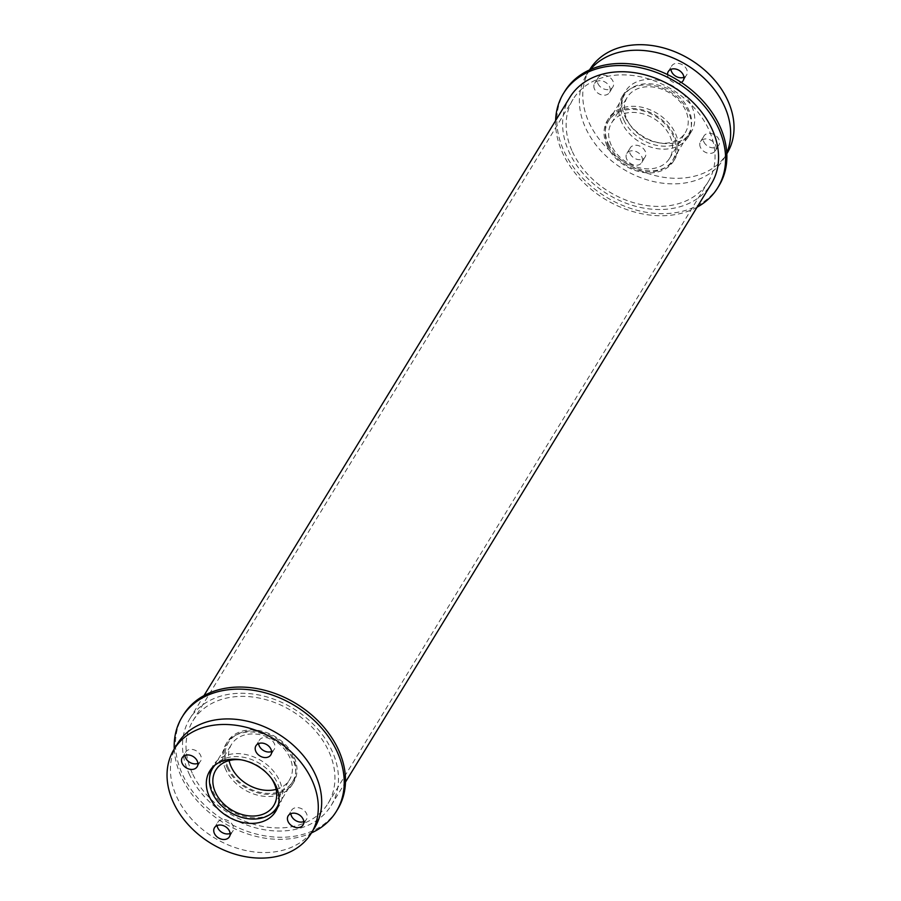 <?xml version="1.0" encoding="UTF-8"?>
<svg xmlns="http://www.w3.org/2000/svg" width="901" height="901" viewBox="0 0 901 901"><rect width="100%" height="100%" fill="white"/><g stroke="black" fill="none" stroke-linecap="round" stroke-linejoin="round"><path stroke-width="0.68" stroke-dasharray="4.5 3.38" d="M276.168 789.377A33.979 25.757 -148.6 0 0 289.469 779.883A33.979 25.757 -148.6 0 0 273.915 740.183A33.979 25.757 -148.6 0 0 231.489 744.429A33.979 25.757 -148.6 0 0 229.102 760.602M241.119 759.825A33.979 25.757 31.4 0 1 271.37 778.329M228.088 767.37A37.594 28.505 -148.6 0 0 260.096 792.384A37.594 28.505 -148.6 0 0 292.555 781.775A37.594 28.505 -148.6 0 0 275.346 737.84A37.594 28.505 -148.6 0 0 228.404 742.537A37.594 28.505 -148.6 0 0 228.088 767.37M278.51 804.131A37.594 28.505 -148.6 0 0 259.657 763.507A37.594 28.505 -148.6 0 0 214.9 765.231M209.775 776.144A38.653 29.305 -148.6 0 0 212.749 791.101A38.653 29.305 -148.6 0 0 271.133 813.671M277.136 808.557A38.653 29.305 -148.6 0 0 279.028 805.911A38.653 29.305 -148.6 0 0 261.346 760.737A38.653 29.305 -148.6 0 0 213.075 765.568A38.653 29.305 -148.6 0 0 211.589 768.474M271.573 751.513A8.728 6.622 -148.6 0 0 274.231 749.328A8.728 6.622 -148.6 0 0 270.232 739.124A8.728 6.622 -148.6 0 0 259.33 740.217A8.728 6.622 -148.6 0 0 258.598 743.584M303.795 821.588A8.728 6.622 -148.6 0 0 306.453 819.403A8.728 6.622 -148.6 0 0 302.466 809.199A8.728 6.622 -148.6 0 0 291.564 810.292A8.728 6.622 -148.6 0 0 290.832 813.659M230.115 833.448A8.728 6.622 -148.6 0 0 232.773 831.263A8.728 6.622 -148.6 0 0 228.786 821.059A8.728 6.622 -148.6 0 0 217.884 822.151A8.728 6.622 -148.6 0 0 217.152 825.519M197.893 763.372A8.728 6.622 -148.6 0 0 200.551 761.187A8.728 6.622 -148.6 0 0 196.553 750.995A8.728 6.622 -148.6 0 0 185.651 752.076A8.728 6.622 -148.6 0 0 184.919 755.443M177.441 743.775A80.426 60.975 -148.6 0 0 176.765 796.889A80.426 60.975 -148.6 0 0 245.23 850.398A80.426 60.975 -148.6 0 0 314.663 827.704M627.006 119.687A33.979 25.757 -148.6 0 0 655.928 142.29A33.979 25.757 -148.6 0 0 685.267 132.695A33.979 25.757 -148.6 0 0 669.713 92.994A33.979 25.757 -148.6 0 0 627.287 97.24A33.979 25.757 -148.6 0 0 627.006 119.687M611.306 145.343A33.979 25.757 31.4 0 1 611.599 122.908A33.979 25.757 31.4 0 1 654.025 118.662A33.979 25.757 31.4 0 1 669.567 158.362A33.979 25.757 31.4 0 1 640.228 167.958A33.979 25.757 31.4 0 1 611.306 145.343M623.886 120.182A37.594 28.505 -148.6 0 0 655.894 145.196A37.594 28.505 -148.6 0 0 688.353 134.587A37.594 28.505 -148.6 0 0 671.144 90.652A37.594 28.505 -148.6 0 0 624.202 95.36A37.594 28.505 -148.6 0 0 623.886 120.182M608.198 145.849A37.594 28.505 -148.6 0 0 640.194 170.863A37.594 28.505 -148.6 0 0 672.653 160.254A37.594 28.505 -148.6 0 0 655.455 116.319A37.594 28.505 -148.6 0 0 608.513 121.027A37.594 28.505 -148.6 0 0 608.198 145.849M625.103 116.86A38.653 29.305 -148.6 0 0 658 142.583A38.653 29.305 -148.6 0 0 691.371 131.67A38.653 29.305 -148.6 0 0 673.689 86.496A38.653 29.305 -148.6 0 0 625.418 91.339A38.653 29.305 -148.6 0 0 625.103 116.86M621.701 122.412A38.653 29.305 31.4 0 1 622.028 96.88A38.653 29.305 31.4 0 1 670.299 92.048A38.653 29.305 31.4 0 1 687.981 137.222A38.653 29.305 31.4 0 1 654.61 148.124A38.653 29.305 31.4 0 1 621.701 122.412M683.915 77.272A8.728 6.622 -148.6 0 0 686.573 75.087A8.728 6.622 -148.6 0 0 682.575 64.895A8.728 6.622 -148.6 0 0 671.684 65.987A8.728 6.622 -148.6 0 0 670.941 69.343M681.302 82.442A8.728 6.622 31.4 0 1 668.215 77.295A8.728 6.622 31.4 0 1 667.528 74.569M703.839 141.817A8.728 6.622 -148.6 0 0 711.261 147.629A8.728 6.622 -148.6 0 0 718.795 145.162A8.728 6.622 -148.6 0 0 714.808 134.959A8.728 6.622 -148.6 0 0 703.906 136.051A8.728 6.622 -148.6 0 0 703.839 141.817M700.437 147.37A8.728 6.622 31.4 0 1 700.516 141.603A8.728 6.622 31.4 0 1 711.407 140.511A8.728 6.622 31.4 0 1 715.405 150.715A8.728 6.622 31.4 0 1 707.871 153.17A8.728 6.622 31.4 0 1 700.437 147.37M630.148 153.677A8.728 6.622 -148.6 0 0 637.581 159.488A8.728 6.622 -148.6 0 0 645.116 157.022A8.728 6.622 -148.6 0 0 641.129 146.818A8.728 6.622 -148.6 0 0 630.227 147.91A8.728 6.622 -148.6 0 0 630.148 153.677M626.758 159.229A8.728 6.622 31.4 0 1 626.837 153.463A8.728 6.622 31.4 0 1 637.728 152.37A8.728 6.622 31.4 0 1 641.726 162.574A8.728 6.622 31.4 0 1 634.191 165.029A8.728 6.622 31.4 0 1 626.758 159.229M597.926 83.613A8.728 6.622 -148.6 0 0 605.359 89.413A8.728 6.622 -148.6 0 0 612.894 86.947A8.728 6.622 -148.6 0 0 608.896 76.754A8.728 6.622 -148.6 0 0 597.994 77.846A8.728 6.622 -148.6 0 0 597.926 83.613M594.525 89.154A8.728 6.622 31.4 0 1 594.604 83.388A8.728 6.622 31.4 0 1 605.506 82.306A8.728 6.622 31.4 0 1 609.493 92.499A8.728 6.622 31.4 0 1 601.958 94.965A8.728 6.622 31.4 0 1 594.525 89.154M589.783 69.546A80.426 60.975 -148.6 0 0 589.108 122.66A80.426 60.975 -148.6 0 0 657.572 176.157A80.426 60.975 -148.6 0 0 727.006 153.463M590.38 69.535A80.426 60.975 -148.6 0 0 586.393 75.087A80.426 60.975 -148.6 0 0 585.718 128.201A80.426 60.975 -148.6 0 0 654.182 181.709A80.426 60.975 -148.6 0 0 723.616 159.015A80.426 60.975 -148.6 0 0 726.747 152.922M227.018 767.539A38.844 29.451 -148.6 0 0 260.085 793.387A38.844 29.451 -148.6 0 0 293.613 782.417A38.844 29.451 -148.6 0 0 275.841 737.029A38.844 29.451 -148.6 0 0 227.345 741.895A38.844 29.451 -148.6 0 0 227.018 767.539M225.746 769.623A38.844 29.451 31.4 0 1 226.072 743.967A38.844 29.451 31.4 0 1 274.568 739.113A38.844 29.451 31.4 0 1 292.341 784.501A38.844 29.451 31.4 0 1 258.812 795.459A38.844 29.451 31.4 0 1 225.746 769.623M183.353 714.989A90.404 68.532 -148.6 0 0 182.599 774.691A90.404 68.532 -148.6 0 0 259.556 834.833A90.404 68.532 -148.6 0 0 337.605 809.323M174.265 748.979A90.404 68.532 -148.6 0 0 181.326 776.775A90.404 68.532 -148.6 0 0 311.487 832.896M608.389 143.946A38.844 29.451 -148.6 0 0 641.456 169.782A38.844 29.451 -148.6 0 0 674.984 158.824A38.844 29.451 -148.6 0 0 657.212 113.436A38.844 29.451 -148.6 0 0 608.716 118.29A38.844 29.451 -148.6 0 0 608.389 143.946M607.116 146.018A38.844 29.451 31.4 0 1 607.443 120.374A38.844 29.451 31.4 0 1 655.939 115.519A38.844 29.451 31.4 0 1 673.711 160.896A38.844 29.451 31.4 0 1 640.183 171.866A38.844 29.451 31.4 0 1 607.116 146.018M564.736 91.395A90.404 68.532 -148.6 0 0 563.97 151.086A90.404 68.532 -148.6 0 0 640.926 211.239A90.404 68.532 -148.6 0 0 718.975 185.719M555.602 120.666A90.404 68.532 -148.6 0 0 562.697 153.17A90.404 68.532 -148.6 0 0 697.081 207.185M572.372 151.616A79.175 60.029 -148.6 0 0 639.766 204.29A79.175 60.029 -148.6 0 0 708.13 181.946A79.175 60.029 -148.6 0 0 671.898 89.424A79.175 60.029 -148.6 0 0 573.036 99.324A79.175 60.029 -148.6 0 0 572.372 151.616M192.262 773.137A79.175 60.029 31.4 0 1 192.927 720.845A79.175 60.029 31.4 0 1 291.8 710.945A79.175 60.029 31.4 0 1 328.032 803.467A79.175 60.029 31.4 0 1 259.668 825.812A79.175 60.029 31.4 0 1 192.262 773.137M569.837 97.376A82.915 62.867 -148.6 0 0 569.139 152.134A82.915 62.867 -148.6 0 0 639.733 207.298A82.915 62.867 -148.6 0 0 711.317 183.894M189.041 773.655A82.915 62.867 -148.6 0 0 259.634 828.819A82.915 62.867 -148.6 0 0 331.219 805.415A82.915 62.867 -148.6 0 0 293.275 708.524A82.915 62.867 -148.6 0 0 189.739 718.897A82.915 62.867 -148.6 0 0 189.041 773.655M273.769 805.55L289.469 779.883M215.801 770.096L231.489 744.429M278.285 805.089L292.555 781.775M214.145 765.861L228.404 742.537M275.638 811.452L279.028 805.911M209.685 771.121L213.075 765.568M270.829 754.88L274.231 749.328M255.94 745.769L259.33 740.217M303.063 824.944L306.453 819.403M288.174 815.844L291.564 810.292M229.383 836.815L232.773 831.263M214.494 827.704L217.884 822.151M197.15 766.74L200.551 761.187M182.261 757.628L185.651 752.076M669.567 158.362L685.267 132.695M611.599 122.908L627.287 97.24M672.653 160.254L688.353 134.587M608.513 121.027L624.202 95.36M687.981 137.222L691.371 131.67M622.028 96.88L625.418 91.339M683.172 80.639L686.573 75.087M668.283 71.528L671.684 65.987M715.405 150.715L718.795 145.162M700.516 141.603L703.906 136.051M641.726 162.574L645.116 157.022M626.837 153.463L630.227 147.91M609.493 92.499L612.894 86.947M594.604 83.388L597.994 77.846M723.616 159.015L726.792 153.812M586.393 75.087L589.569 69.895M292.341 784.501L293.613 782.417M226.072 743.967L227.345 741.895M673.711 160.896L674.984 158.824M607.443 120.374L608.716 118.29M328.032 803.467L708.13 181.946M192.927 720.845L573.036 99.324M331.219 805.415L345.466 782.124M189.739 718.897L203.986 695.606"/><path stroke-width="1.35" d="M229.102 760.602A33.979 25.757 -148.6 0 0 231.208 766.864A33.979 25.757 -148.6 0 0 276.168 789.377M271.37 778.329A33.979 25.757 31.4 0 1 273.769 805.55A33.979 25.757 31.4 0 1 244.43 815.135A33.979 25.757 31.4 0 1 215.508 792.531A33.979 25.757 31.4 0 1 215.801 770.096A33.979 25.757 31.4 0 1 241.119 759.825M214.9 765.231A37.594 28.505 -148.6 0 0 212.715 768.204A37.594 28.505 -148.6 0 0 212.399 793.038A37.594 28.505 -148.6 0 0 244.396 818.052A37.594 28.505 -148.6 0 0 276.855 807.431A37.594 28.505 -148.6 0 0 278.51 804.131M271.133 813.671A38.653 29.305 -148.6 0 0 277.136 808.557M211.589 768.474A38.653 29.305 -148.6 0 0 209.775 776.144M209.359 796.653A38.653 29.305 31.4 0 1 209.685 771.121A38.653 29.305 31.4 0 1 257.956 766.289A38.653 29.305 31.4 0 1 275.638 811.452A38.653 29.305 31.4 0 1 242.268 822.365A38.653 29.305 31.4 0 1 209.359 796.653M258.598 743.584A8.728 6.622 -148.6 0 0 259.263 745.983A8.728 6.622 -148.6 0 0 271.573 751.513M255.873 751.535A8.728 6.622 31.4 0 1 255.94 745.769A8.728 6.622 31.4 0 1 266.842 744.677A8.728 6.622 31.4 0 1 270.829 754.88A8.728 6.622 31.4 0 1 263.295 757.336A8.728 6.622 31.4 0 1 255.873 751.535M290.832 813.659A8.728 6.622 -148.6 0 0 291.496 816.058A8.728 6.622 -148.6 0 0 303.795 821.588M288.095 821.599A8.728 6.622 31.4 0 1 288.174 815.844A8.728 6.622 31.4 0 1 299.064 814.752A8.728 6.622 31.4 0 1 303.063 824.944A8.728 6.622 31.4 0 1 295.528 827.411A8.728 6.622 31.4 0 1 288.095 821.599M217.152 825.519A8.728 6.622 -148.6 0 0 217.805 827.918A8.728 6.622 -148.6 0 0 230.115 833.448M214.415 833.47A8.728 6.622 31.4 0 1 214.494 827.704A8.728 6.622 31.4 0 1 225.385 826.611A8.728 6.622 31.4 0 1 229.383 836.815A8.728 6.622 31.4 0 1 221.849 839.27A8.728 6.622 31.4 0 1 214.415 833.47M184.919 755.443A8.728 6.622 -148.6 0 0 185.583 757.842A8.728 6.622 -148.6 0 0 197.893 763.372M182.182 763.395A8.728 6.622 31.4 0 1 182.261 757.628A8.728 6.622 31.4 0 1 193.163 756.536A8.728 6.622 31.4 0 1 197.15 766.74A8.728 6.622 31.4 0 1 189.615 769.206A8.728 6.622 31.4 0 1 182.182 763.395M311.273 833.245L314.663 827.704A80.426 60.975 -148.6 0 0 277.868 733.729A80.426 60.975 -148.6 0 0 177.441 743.775L174.051 749.328A80.426 60.975 -148.6 0 0 173.375 802.442A80.426 60.975 -148.6 0 0 241.84 855.95A80.426 60.975 -148.6 0 0 311.273 833.245A80.426 60.975 -148.6 0 0 274.478 739.27A80.426 60.975 -148.6 0 0 174.051 749.328M670.941 69.343A8.728 6.622 -148.6 0 0 671.605 71.742A8.728 6.622 -148.6 0 0 683.915 77.272M667.528 74.569A8.728 6.622 31.4 0 1 668.283 71.528A8.728 6.622 31.4 0 1 679.185 70.436A8.728 6.622 31.4 0 1 683.172 80.639A8.728 6.622 31.4 0 1 681.302 82.442M726.792 153.812L727.006 153.463A80.426 60.975 -148.6 0 0 690.211 59.489A80.426 60.975 -148.6 0 0 589.783 69.546L589.569 69.895M726.747 152.922A80.426 60.975 -148.6 0 0 686.821 65.03A80.426 60.975 -148.6 0 0 590.38 69.535M311.487 832.896A90.404 68.532 -148.6 0 0 336.332 811.407L337.605 809.323A90.404 68.532 -148.6 0 0 296.238 703.692A90.404 68.532 -148.6 0 0 183.353 714.989L182.081 717.072A90.404 68.532 -148.6 0 0 174.265 748.979M336.332 811.407A90.404 68.532 -148.6 0 0 294.965 705.765A90.404 68.532 -148.6 0 0 182.081 717.072M697.081 207.185A90.404 68.532 -148.6 0 0 717.703 187.802L718.975 185.719A90.404 68.532 -148.6 0 0 677.608 80.088A90.404 68.532 -148.6 0 0 564.736 91.395L563.463 93.467A90.404 68.532 -148.6 0 0 555.602 120.666M717.703 187.802A90.404 68.532 -148.6 0 0 676.336 82.171A90.404 68.532 -148.6 0 0 563.463 93.467M345.466 782.124L711.317 183.894A82.915 62.867 -148.6 0 0 673.385 87.003A82.915 62.867 -148.6 0 0 569.837 97.376L203.986 695.606M276.855 807.431L278.285 805.089M212.715 768.204L214.145 765.861"/></g></svg>
